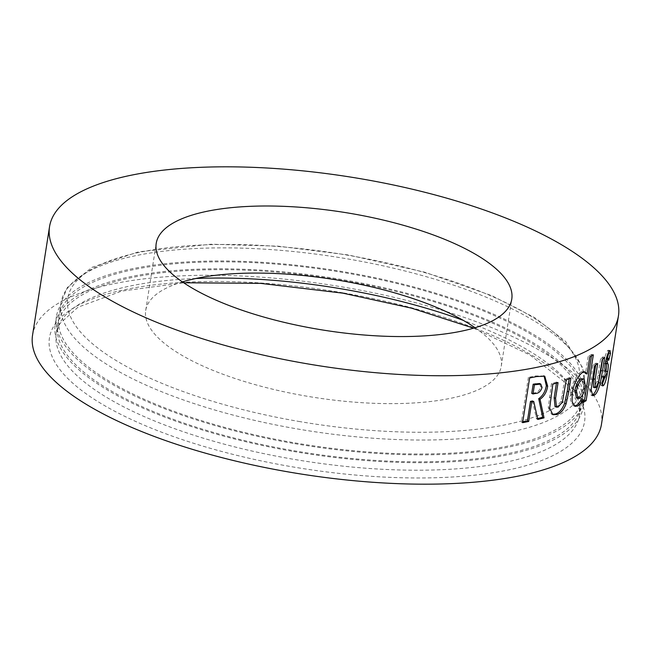 <?xml version="1.0" encoding="UTF-8"?>
<svg xmlns="http://www.w3.org/2000/svg" width="651" height="651" viewBox="0 0 651 651"><rect width="100%" height="100%" fill="white"/><g stroke="black" fill="none" stroke-linecap="round" stroke-linejoin="round"><path stroke-width="0.49" stroke-dasharray="3.25 2.44" d="M295.066 442.9A264.835 87.966 8.9 0 0 582.067 398.892A264.835 87.966 8.9 0 0 345.787 272.94A264.835 87.966 8.9 0 0 58.777 316.947A264.835 87.966 8.9 0 0 295.066 442.9M294.83 443.665A267.227 88.764 8.9 0 0 584.435 399.266A267.227 88.764 8.9 0 0 346.015 272.175A267.227 88.764 8.9 0 0 56.409 316.573A267.227 88.764 8.9 0 0 294.83 443.665M293.609 451.493A267.227 88.764 8.9 0 0 583.215 407.087A267.227 88.764 8.9 0 0 344.786 279.995A267.227 88.764 8.9 0 0 55.18 324.401A267.227 88.764 8.9 0 0 293.609 451.493M293.837 450.72A264.835 87.966 8.9 0 0 580.838 406.72A264.835 87.966 8.9 0 0 344.558 280.768A264.835 87.966 8.9 0 0 57.557 324.776A264.835 87.966 8.9 0 0 293.837 450.72M475.067 327.73A179.953 59.77 -171.1 0 1 501.27 366.196A179.953 59.77 -171.1 0 1 239.698 380.021A179.953 59.77 -171.1 0 1 145.702 310.519A179.953 59.77 -171.1 0 1 182.41 281.899M601.467 424.265A287.929 95.64 8.9 0 0 451.078 313.05A287.929 95.64 8.9 0 0 32.55 335.175M608.75 351.979L608.286 350.205L607.473 350.848C606.024 352.972 604.698 357.122 603.493 363.315C602.956 367.75 603.078 370.199 603.859 370.671L604.437 373.666L606.179 374.032M604.258 371.168L605.991 371.534M604.437 373.666L603.29 377.303L605.031 377.67M604.014 376.319L602.289 375.936L603.29 377.303L602.907 377.556L603.607 377.71M602.289 375.936L600.189 382.861L601.915 383.252M600.189 382.861L601.044 385.579L602.102 384.782M604.624 377.93L605.926 371.444M605.65 362.876L605.69 361.159M605.43 361.102L606.423 358.205M608.734 360.247L606.984 359.889L606.447 358.123M606.984 359.889L607.432 358.172M607.473 350.848L609.214 351.223M603.493 363.315L605.218 363.706M603.859 370.671L605.593 371.046M602.557 359.376L602.948 356.862L604.665 357.261M602.948 356.862L600.515 359.279L602.216 359.694M600.515 359.279L596.902 381.405L598.595 381.828M596.902 381.405L594.298 387.011L595.982 387.443M594.298 387.011L593.468 387.345M595.698 365.04L595.999 363.12L597.667 363.559M595.999 363.12L592.931 365.374L594.583 365.829M592.931 365.374L589.521 389.322L591.173 389.778M589.521 389.322L591.108 395.271L592.044 395.173M581.538 398.794L580.985 402.359L582.588 402.839M580.985 402.359L582.832 401.268M591.442 356.007L591.694 354.38L593.321 354.852M591.694 354.38L588.162 356.504L589.765 356.984M588.162 356.504L585.501 373.495M584.354 371.786L581.286 371.754L582.857 372.25M581.286 371.754C576.102 375.375 572.554 382.267 570.634 392.431L572.164 392.952M570.634 392.431L570.585 401.333L573.547 405.85L574.369 405.98M582.555 378.5L583.809 385.783C582.783 391.747 580.838 395.718 577.998 397.688L576.452 397.932M583.809 385.783L585.42 386.263M577.998 397.688L579.577 398.184M569.194 378.784L569.381 377.596L570.886 378.133M569.381 377.596L564.726 379.354L566.199 379.899M564.726 379.354L560.959 401.431L562.431 401.976M560.959 401.431L556.703 406.533L558.151 407.087M556.703 406.533L555.034 406.59M556.459 383.113L556.621 382.064L558.045 382.625M556.621 382.064L551.421 383.618L552.805 384.188M551.421 383.618L548.272 407.648L549.664 408.218M548.272 407.648L551.519 414.15L552.26 414.361M532.477 400.967L536.497 418.853L537.832 419.439M536.497 418.853L537.636 418.577M544.049 375.969L535.407 375.961L528.4 377.352L529.629 377.962M528.4 377.352L521.402 422.06L522.631 422.67M521.402 422.06L522.769 421.807M539.516 383.512L540.745 386.922C539.419 390.885 537.181 392.87 534.032 392.878L531.737 393.367M540.745 386.922L542.071 387.508M298.703 421.409A258.829 85.973 8.9 0 0 578.348 382.178A258.829 85.973 8.9 0 0 348.277 255.306A258.829 85.973 8.9 0 0 68.624 294.537A258.829 85.973 8.9 0 0 298.703 421.409M297.247 428.928A264.835 87.966 8.9 0 0 584.256 384.92A264.835 87.966 8.9 0 0 347.976 258.968A264.835 87.966 8.9 0 0 60.966 302.975A264.835 87.966 8.9 0 0 297.247 428.928M195.91 278.49A264.835 87.966 8.9 0 0 56.238 333.157A264.835 87.966 8.9 0 0 292.527 459.11A264.835 87.966 8.9 0 0 579.528 415.102A264.835 87.966 8.9 0 0 463.26 320.357M342.947 292.82A270.832 89.96 8.9 0 0 50.339 333.865A270.832 89.96 8.9 0 0 291.07 466.621A270.832 89.96 8.9 0 0 583.678 425.575A270.832 89.96 8.9 0 0 342.947 292.82M598.017 375.228L599.717 375.651M590.815 378.874L592.467 379.33M562.228 395.303L563.701 395.849M549.306 397.11L550.697 397.68M535.407 375.961L536.676 376.563M534.032 392.878L535.317 393.481M58.777 316.947L60.966 302.975L67.435 287.343L91.994 267.309L138.606 251.815L211.07 244.223L278.091 246.159L348.415 254.98L424.721 272.199L491.749 295.66L534.788 317.688L565.54 341.401L582.865 368.018L584.256 384.92L582.067 398.892M583.215 407.087L584.435 399.266M473.562 328.177L530.085 355.055L566.72 383.691L579.024 404.946L579.528 415.102L580.838 406.72M57.557 324.776L56.238 333.157L59.827 323.637L78.039 307.166L121.68 291.103L183.704 282.786M501.27 366.196L511.776 299.118M145.702 310.519L156.207 243.441M55.18 324.401L56.409 316.573M601.044 385.579L602.777 385.953M608.286 350.205L610.036 350.563M591.108 395.271L592.768 395.71M583.621 371.387L585.225 371.884M575.102 406.354L573.547 405.85M551.519 414.15L552.919 414.703M543.406 375.611L544.749 376.205"/><path stroke-width="0.98" d="M250.196 312.944A179.953 59.77 8.9 0 0 511.776 299.118A179.953 59.77 8.9 0 0 417.779 229.616A179.953 59.77 8.9 0 0 156.207 243.441A179.953 59.77 8.9 0 0 250.196 312.944M182.41 281.899A179.953 59.77 -171.1 0 1 407.282 296.685A179.953 59.77 -171.1 0 1 475.067 327.73M468.061 204.609A287.929 95.64 8.9 0 0 49.533 226.735A287.929 95.64 8.9 0 0 199.922 337.95A287.929 95.64 8.9 0 0 618.45 315.825A287.929 95.64 8.9 0 0 468.061 204.609M49.533 226.735L32.55 335.175A287.929 95.64 8.9 0 0 182.939 446.391A287.929 95.64 8.9 0 0 601.467 424.265L618.45 315.825M537.832 419.439L544.033 417.869L540.029 399.275C544.179 396.378 546.726 392.032 547.662 386.222L544.749 376.205L536.676 376.563L529.629 377.962L522.631 422.67L528.693 421.482L531.745 401.993L533.763 401.569L537.832 419.439M568.738 391.861L570.886 378.133L566.199 379.899L562.431 401.976L558.151 407.087L556.459 407.144L555.588 398.314L558.045 382.625L552.805 384.188L549.664 408.218L552.919 414.703L556.963 414.541C560.698 413.409 563.758 409.829 566.126 403.799L568.738 391.861L567.233 391.332L569.194 378.784M583.141 399.275L582.588 402.839L586.136 400.707L593.321 354.852L589.765 356.984L587.104 373.975L585.225 371.884L582.857 372.25C577.649 375.887 574.084 382.788 572.164 392.952L572.115 401.846L575.102 406.354L577.681 406.012C579.61 404.987 581.433 402.749 583.141 399.275L581.538 398.794C579.829 402.261 578.023 404.499 576.111 405.508L577.681 406.012M602.509 370.997L604.665 357.261L602.216 359.694L598.595 381.828L595.982 387.443L595.144 387.776L595.209 379.248L597.667 363.559L594.583 365.829L591.173 389.778L592.768 395.71L594.811 394.905C596.853 393.245 598.676 389.29 600.287 383.048L602.509 370.997L600.8 370.59L602.557 359.376M605.031 377.67L604.014 376.319L601.915 383.252L602.777 385.953L603.835 385.164C605.292 382.886 606.602 378.296 607.741 371.404C608.465 366.594 608.473 364.055 607.79 363.771L607.163 361.476L608.124 358.563L608.734 360.247L610.492 353.355L610.036 350.563L609.214 351.223C607.757 353.347 606.423 357.513 605.218 363.706C604.681 368.14 604.803 370.582 605.593 371.046L606.179 374.032L605.031 377.67L602.907 377.556M606.382 358.196L608.384 358.367L606.447 358.123M604.624 377.93L602.102 384.782L603.835 385.164M605.926 371.444L607.741 371.404M605.983 371.062C606.708 366.253 606.724 363.697 606.04 363.404L605.43 362.501M605.43 361.102L607.163 361.476M607.432 358.172L608.742 353.005L610.492 353.355M608.742 353.005L608.75 351.979M592.044 395.173L593.126 394.473C595.152 392.83 596.975 388.883 598.578 382.642L600.8 370.59M598.578 382.642L600.287 383.048M595.144 387.776L593.468 387.345L593.541 378.801L595.698 365.04M593.126 394.473L594.811 394.905M582.832 401.268L584.508 400.235L586.136 400.707M584.508 400.235L591.442 356.007M584.354 371.786L585.501 373.495L587.104 373.975M574.369 405.98L576.111 405.508M576.452 397.932L574.914 390.413C576.029 384.578 578.039 380.705 580.936 378.784L584.159 378.988L585.42 386.263C584.386 392.227 582.442 396.199 579.577 398.184L577.998 398.428L576.469 390.925C577.583 385.091 579.602 381.209 582.515 379.281L584.159 378.988M580.936 378.784L582.515 379.281M574.914 390.413L576.469 390.925M552.26 414.361L555.523 413.987C559.233 412.864 562.269 409.292 564.629 403.262L567.233 391.332M564.629 403.262L566.126 403.799M556.459 407.144L555.034 406.59L554.172 397.753L556.459 383.113M555.523 413.987L556.963 414.541M522.769 421.807L527.424 420.88L530.475 401.39L532.477 400.967L533.763 401.569M537.636 418.577L542.665 417.291L544.033 417.869M542.665 417.291L538.711 398.689L540.029 399.275M538.711 398.689C542.836 395.8 545.367 391.446 546.311 385.644L547.662 386.222M546.311 385.644L544.049 375.969M527.424 420.88L528.693 421.482M530.475 401.39L531.745 401.993M533.169 384.196L534.438 384.79L540.802 384.09L542.071 387.508C540.729 391.479 538.483 393.464 535.317 393.481L533.006 393.961L531.737 393.367L533.169 384.196L539.516 383.512M533.006 393.961L534.438 384.79M463.26 320.357A264.835 87.966 8.9 0 0 343.248 289.15A264.835 87.966 8.9 0 0 195.91 278.49M606.04 363.404L607.79 363.771M605.65 362.876L607.391 363.242M593.541 378.801L595.209 379.248M554.172 397.753L555.588 398.314M535.179 383.773L536.465 384.367M183.704 282.786L260.481 283.348L342.8 293.137L411.562 308.159L473.562 328.177M577.998 398.428L576.436 397.932M540.802 384.09L539.484 383.496"/></g></svg>
